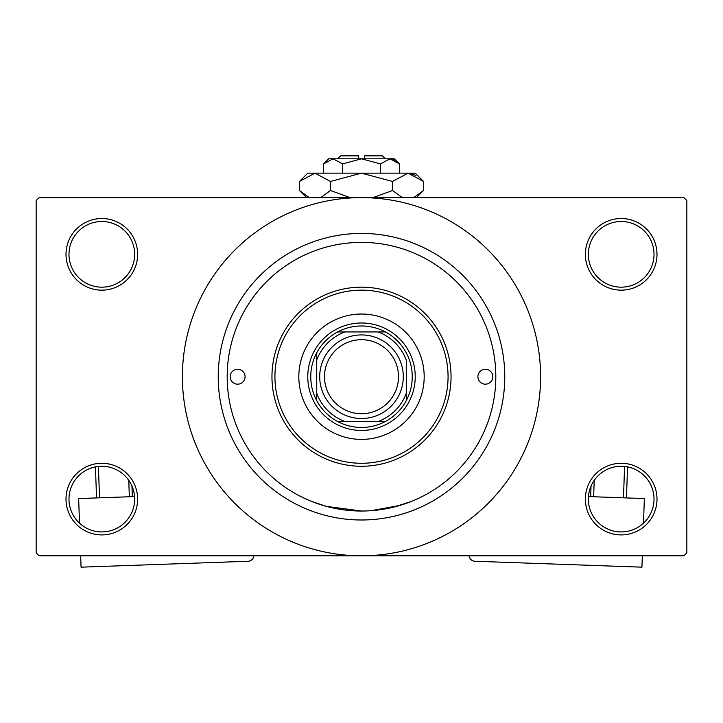 <?xml version="1.0" encoding="UTF-8"?>
<svg xmlns="http://www.w3.org/2000/svg" width="723" height="723" viewBox="0 0 723 723"><rect width="100%" height="100%" fill="white"/><g stroke="black" fill="none" stroke-linecap="round" stroke-linejoin="round"><path stroke-width="1.08" d="M585.368 499.096A35.816 35.816 0 0 1 621.184 463.28A35.816 35.816 0 0 1 656.999 499.096A35.816 35.816 0 0 1 621.184 534.912A35.816 35.816 0 0 1 585.368 499.096M654.017 499.096A32.833 32.833 0 0 0 621.184 466.263A32.833 32.833 0 0 0 588.35 499.096A32.833 32.833 0 0 0 621.184 531.929A32.833 32.833 0 0 0 654.017 499.096M66.001 499.096A35.816 35.816 0 0 1 101.816 463.28A35.816 35.816 0 0 1 137.632 499.096A35.816 35.816 0 0 1 101.816 534.912A35.816 35.816 0 0 1 66.001 499.096M134.65 499.096A32.833 32.833 0 0 0 101.816 466.263A32.833 32.833 0 0 0 68.983 499.096A32.833 32.833 0 0 0 101.816 531.929A32.833 32.833 0 0 0 134.65 499.096M66.001 254.333A35.816 35.816 0 0 1 101.816 218.518A35.816 35.816 0 0 1 137.632 254.333A35.816 35.816 0 0 1 101.816 290.158A35.816 35.816 0 0 1 66.001 254.333M134.65 254.333A32.833 32.833 0 0 0 101.816 221.5A32.833 32.833 0 0 0 68.983 254.333A32.833 32.833 0 0 0 101.816 287.167A32.833 32.833 0 0 0 134.65 254.333M585.368 254.333A35.816 35.816 0 0 1 621.184 218.518A35.816 35.816 0 0 1 656.999 254.333A35.816 35.816 0 0 1 621.184 290.158A35.816 35.816 0 0 1 585.368 254.333M654.017 254.333A32.833 32.833 0 0 0 621.184 221.5A32.833 32.833 0 0 0 588.35 254.333A32.833 32.833 0 0 0 621.184 287.167A32.833 32.833 0 0 0 654.017 254.333M316.24 250.248L315.599 250.483M394.306 506.968L411.224 501.491L399.918 505.422L371.297 510.673M218.229 376.719A143.271 143.271 0 0 1 361.5 233.439A143.271 143.271 0 0 1 504.771 376.719A143.271 143.271 0 0 1 361.5 519.991A143.271 143.271 0 0 1 218.229 376.719M182.404 376.719A179.096 179.096 0 0 0 361.5 555.806A179.096 179.096 0 0 0 540.596 376.719A179.096 179.096 0 0 0 361.5 197.623A179.096 179.096 0 0 0 182.404 376.719M683.868 555.806L39.132 555.806L36.15 552.824L36.15 200.605L39.132 197.623L683.868 197.623L686.85 200.605L686.85 552.824L683.868 555.806M361.491 511.034L326.326 506.344L311.776 501.491M230.167 376.719A7.465 7.465 0 0 0 237.632 384.175A7.465 7.465 0 0 0 245.088 376.719A7.465 7.465 0 0 0 237.632 369.254A7.465 7.465 0 0 0 230.167 376.719M477.912 376.719A7.465 7.465 0 0 0 485.368 384.175A7.465 7.465 0 0 0 492.833 376.719A7.465 7.465 0 0 0 485.368 369.254A7.465 7.465 0 0 0 477.912 376.719M298.816 376.719A62.684 62.684 0 0 0 361.5 439.394A62.684 62.684 0 0 0 424.184 376.719A62.684 62.684 0 0 0 361.5 314.035A62.684 62.684 0 0 0 298.816 376.719M448.061 376.719A86.561 86.561 0 0 0 361.5 290.158A86.561 86.561 0 0 0 274.939 376.719A86.561 86.561 0 0 0 361.5 463.28A86.561 86.561 0 0 0 448.061 376.719M271.956 376.719A89.544 89.544 0 0 1 361.5 287.167A89.544 89.544 0 0 1 451.044 376.719A89.544 89.544 0 0 1 361.5 466.263A89.544 89.544 0 0 1 271.956 376.719M495.815 376.719A134.315 134.315 0 0 0 361.5 242.395A134.315 134.315 0 0 0 227.185 376.719A134.315 134.315 0 0 0 361.5 511.034A134.315 134.315 0 0 0 495.815 376.719M361.5 325.974A50.746 50.746 0 0 0 337.623 331.938L344.88 331.938L337.623 331.938A50.746 50.746 0 0 0 316.728 400.596L316.728 393.33L316.728 400.596A50.746 50.746 0 0 0 385.377 421.491L378.12 421.491L385.377 421.491A50.746 50.746 0 0 0 406.272 400.596L406.272 360.099A47.754 47.754 0 0 0 378.12 331.938L344.88 331.938A47.754 47.754 0 0 0 316.728 360.099L316.728 393.33A47.754 47.754 0 0 0 344.88 421.491L378.12 421.491A47.754 47.754 0 0 0 406.272 393.33L406.272 400.596A50.746 50.746 0 0 0 385.377 331.938L378.12 331.938L385.377 331.938A50.746 50.746 0 0 0 361.5 325.974M361.5 430.447A53.728 53.728 0 0 1 307.772 376.719A53.728 53.728 0 0 1 361.5 322.991A53.728 53.728 0 0 1 415.228 376.719A53.728 53.728 0 0 1 361.5 430.447M337.623 421.491L344.88 421.491L337.623 421.491M316.728 352.833L316.728 360.099L316.728 352.833M324.491 376.719A37.009 37.009 0 0 0 361.5 413.728A37.009 37.009 0 0 0 398.509 376.719A37.009 37.009 0 0 0 361.5 339.702A37.009 37.009 0 0 0 324.491 376.719M403.289 376.719A41.789 41.789 0 0 1 361.5 418.5A41.789 41.789 0 0 1 319.711 376.719A41.789 41.789 0 0 1 361.5 334.93A41.789 41.789 0 0 1 403.289 376.719M134.55 496.574L78.644 498.554L79.512 523.19M253.854 555.806A5.974 5.974 0 0 1 248.116 561.256L81.066 567.166L80.669 555.806M96.539 497.921L95.445 466.886M98.409 466.434L99.521 497.822M129.354 496.764L128.775 480.343M131.966 486.082L132.336 496.656M588.45 496.574L644.356 498.554L643.488 523.19M469.146 555.806A5.974 5.974 0 0 0 474.884 561.256L641.934 567.166L642.331 555.806M594.225 480.343L593.646 496.764M623.479 497.822L624.591 466.434M627.555 466.886L626.461 497.921M590.664 496.656L591.034 486.082M337.623 158.816L340.605 155.834L358.518 155.834L358.518 158.816M399.412 163.895L394.333 158.816L328.667 158.816L323.588 163.895L333.068 158.816L342.539 163.895L361.5 158.816L380.461 163.895L389.932 158.816L399.412 163.895L399.412 173.149M380.461 163.895L380.461 173.149M394.812 160.235L391.242 158.924M323.588 163.895L323.588 173.149M342.539 163.895L342.539 173.149M307.031 196.52L309.272 197.623L299.458 190.501L299.458 181.455L307.772 173.149L415.228 173.149L423.542 181.455L423.542 190.501L413.728 197.623M299.458 181.455L314.975 173.149L330.483 181.455L361.5 173.149L392.517 181.455L408.025 173.149L423.542 181.455M392.517 181.455L392.517 190.501L372.887 197.623M402.34 197.623L392.517 190.501M415.969 175.445L410.167 173.321M314.975 173.149L312.833 173.321L314.975 173.149M330.483 181.455L330.483 190.501L320.669 197.623M350.113 197.623L330.483 190.501M364.482 158.816L364.482 155.834L382.395 155.834L385.377 158.816M306.579 197.623L299.458 190.501M416.421 197.623L423.542 190.501"/></g></svg>

